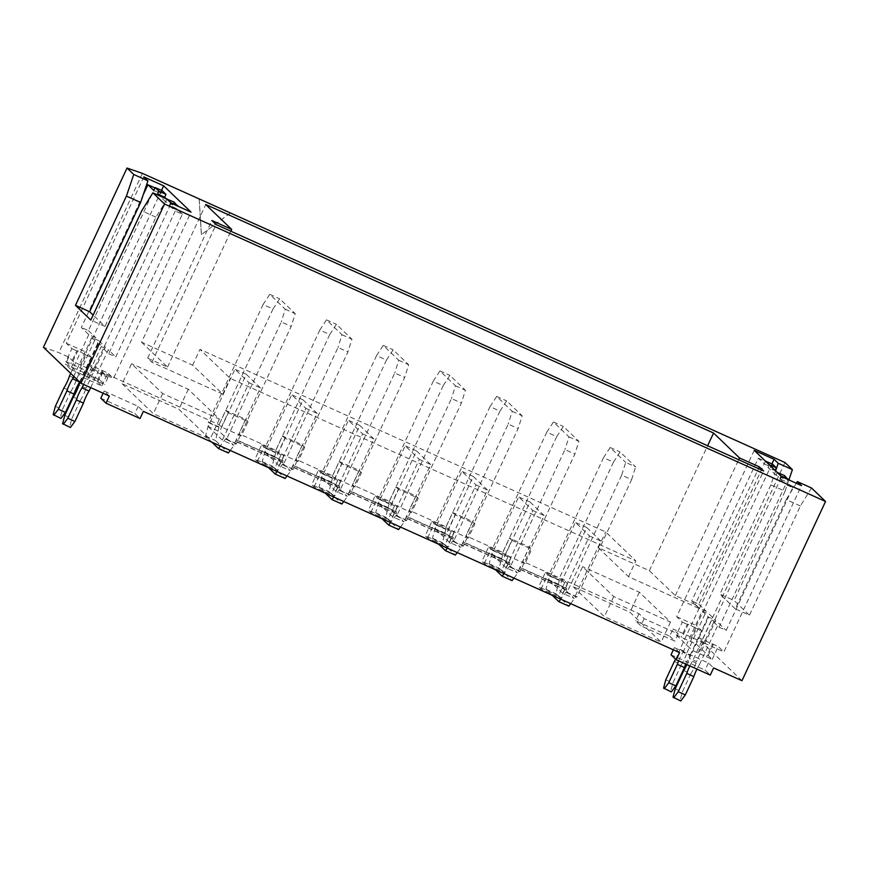 <?xml version="1.0" encoding="UTF-8"?>
<svg xmlns="http://www.w3.org/2000/svg" width="869" height="869" viewBox="0 0 869 869"><rect width="100%" height="100%" fill="white"/><g stroke="black" fill="none" stroke-linecap="round" stroke-linejoin="round"><path stroke-width="0.65" stroke-dasharray="4.34 3.26" d="M545.352 572.475L565.208 581.415L558.528 595.754L560.885 598.013L541.029 589.084L538.661 586.814L545.352 572.475L547.709 574.746L567.566 583.675L560.885 598.013M558.528 595.754L538.661 586.814M488.617 546.949L508.474 555.878L501.782 570.216L504.139 572.486L484.283 563.546L481.926 561.287L488.617 546.949L490.974 549.208L510.831 558.148L504.139 572.486M501.782 570.216L481.926 561.287M431.871 521.411L451.739 530.351L445.047 544.689L447.405 546.949L427.548 538.02L425.191 535.749L431.871 521.411L434.239 523.681L454.096 532.61L447.405 546.949M445.047 544.689L425.191 535.749M375.136 495.884L394.993 504.824L388.313 519.162L390.67 521.422L370.813 512.482L368.445 510.222L375.136 495.884L377.494 498.143L397.35 507.083L390.67 521.422M388.313 519.162L368.445 510.222M318.402 470.357L338.258 479.286L331.567 493.625L333.924 495.895L314.067 486.955L311.71 484.696L318.402 470.357L320.759 472.617L340.615 481.556L333.924 495.895M331.567 493.625L311.71 484.696M261.656 444.819L281.523 453.759L274.832 468.098L277.189 470.357L257.333 461.428L254.975 459.158L261.656 444.819L264.024 447.09L283.881 456.019L277.189 470.357M274.832 468.098L254.975 459.158M525.017 563.601L505.161 554.672L511.852 540.333L509.484 538.063L529.34 547.003L522.66 561.341L525.017 563.601L531.709 549.262L529.34 547.003M741.974 680.699L701.381 641.767L673.019 628.993L678.211 633.979L644.168 618.663L638.976 613.677L522.66 561.341M679.558 652.619L674.366 647.633L708.409 662.96L713.601 667.935M109.331 396.036L104.15 391.05L138.193 406.366L143.374 411.352M221.465 427.016L228.156 412.677L248.013 421.606L241.321 435.945L221.465 427.016L219.107 424.745L102.792 372.41L107.984 377.385L73.941 362.069L68.749 357.094L58.82 352.618L43.45 347.263M241.321 435.945L238.964 433.685L275.842 450.283L278.21 452.543L284.891 438.204L304.747 447.144L298.067 461.482L278.21 452.543M298.067 461.482L295.71 459.212L332.588 475.81L334.945 478.069L341.636 463.731L361.493 472.671L354.802 487.009L334.945 478.069M354.802 487.009L352.445 484.75L389.323 501.337L391.68 503.607L398.371 489.269L418.228 498.198L411.537 512.536L391.68 503.607M411.537 512.536L409.18 510.277L446.058 526.875L448.426 529.134L455.106 514.796L474.963 523.735L468.282 538.074L448.426 529.134M468.282 538.074L465.925 535.804L502.803 552.402L505.161 554.672M122.171 383.772L153.313 413.655L210.059 439.193L178.905 409.299L122.171 383.772L131.534 363.698L162.677 393.581L219.412 419.119L188.269 389.225L131.534 363.698M208.212 426.57L222.366 440.159L233.718 445.265L219.553 431.687L208.212 426.57L234.956 369.216L249.11 382.805L222.366 440.159M264.947 452.108L279.101 465.686L290.452 470.792L276.299 457.213L264.947 452.108L291.691 394.754L305.845 408.332L279.101 465.686M321.682 477.635L335.847 491.224L347.187 496.329L333.033 482.74L321.682 477.635L348.426 420.281L362.59 433.87L335.847 491.224M378.428 503.173L392.582 516.751L403.933 521.856L389.768 508.278L378.428 503.173L405.171 445.808L419.325 459.397L392.582 516.751M435.163 528.7L449.316 542.289L460.668 547.394L446.514 533.805L435.163 528.7L461.906 471.346L476.06 484.924L449.316 542.289M491.897 554.226L506.062 567.815L517.403 572.921L503.249 559.343L491.897 554.226L518.641 496.872L532.806 510.461L506.062 567.815M548.643 579.764L562.797 593.342L574.148 598.448L559.984 584.87L548.643 579.764L575.387 522.41L589.54 535.988L562.797 593.342M573.236 586.749L604.389 616.632L661.124 642.158L629.982 612.276L573.236 586.749L582.599 566.675L613.742 596.558L670.488 622.085L639.345 592.202L582.599 566.675M754.227 450.37L676.669 616.708L682.328 622.139L676.31 635.043L696.167 643.983L712.211 659.375L692.354 650.446L698.372 637.542L704.031 642.973L781.6 476.636M676.31 635.043L692.354 650.446M143.809 176.896L66.25 343.233L71.91 348.665L65.892 361.569L85.749 370.509L101.792 385.901L81.936 376.972L87.954 364.068L93.613 369.499L171.182 203.161M65.892 361.569L81.936 376.972M87.606 379.525L93.624 366.62L102.14 370.444L96.122 383.348M102.846 371.128L96.828 384.033M94.341 367.294L88.323 380.198M80.078 367.956L86.096 355.052L85.39 354.367L76.874 350.544L70.856 363.448M76.874 350.544L77.58 351.217L71.562 364.133M85.39 354.367L79.372 367.283M698.024 652.999L704.042 640.095L713.264 644.602L712.558 643.918L706.54 656.823M713.264 644.602L707.247 657.507M704.748 640.768L698.73 653.673M690.497 641.431L696.514 628.526L695.808 627.842L687.292 624.018L681.274 636.923M687.292 624.018L687.998 624.692L681.98 637.596M695.808 627.842L689.79 640.746M800.392 505.964L786.206 499.588L735.261 608.854L749.447 615.23L800.392 505.964L811.516 487.987M775.626 470.9L770.879 484.869L785.055 491.257L734.109 600.522L749.447 615.23M788.911 479.927L785.055 491.257M770.879 484.869L719.923 594.135L734.109 600.522M735.261 608.854L719.923 594.135M786.206 499.588L796.308 483.251M784.968 462.525L701.381 641.767M712.211 659.375L718.229 646.471L723.888 651.902L801.457 485.575M771.954 463.883L696.525 625.647L702.185 631.079L696.167 643.983M669.673 636.162L674.865 641.148L640.822 625.832L635.63 620.846L669.673 636.162L673.019 628.993M671.02 654.813L705.063 670.129L710.255 675.104M70.595 369.238L65.414 364.263L99.457 379.579L104.638 384.554L70.595 369.238L73.941 362.069M100.804 398.219L134.847 413.535L140.039 418.521M230.318 212.97L201.369 234.608L199.142 198.914M638.976 613.677L635.63 620.846M502.803 552.402L509.484 538.063M446.058 526.875L452.749 512.536L472.606 521.465L465.925 535.804M389.323 501.337L396.014 486.998L415.871 495.938L409.18 510.277M332.588 475.81L339.268 461.472L359.125 470.411L352.445 484.75M275.842 450.283L282.534 435.945L302.39 444.874L295.71 459.212M219.107 424.745L225.799 410.407L245.655 419.347L238.964 433.685M102.792 372.41L99.457 379.579M68.749 357.094L65.414 364.263M142.407 173.376L58.82 352.618M249.11 382.805L260.461 387.911L233.718 445.265M260.461 387.911L246.296 374.322L219.553 431.687M246.296 374.322L234.956 369.216M305.845 408.332L317.196 413.438L290.452 470.792M317.196 413.438L303.042 399.859L276.299 457.213M303.042 399.859L291.691 394.754M362.59 433.87L373.931 438.975L347.187 496.329M373.931 438.975L359.777 425.386L333.033 482.74M359.777 425.386L348.426 420.281M419.325 459.397L430.676 464.502L403.933 521.856M430.676 464.502L416.512 450.913L389.768 508.278M416.512 450.913L405.171 445.808M476.06 484.924L487.411 490.029L460.668 547.394M487.411 490.029L473.257 476.451L446.514 533.805M473.257 476.451L461.906 471.346M532.806 510.461L544.146 515.567L517.403 572.921M544.146 515.567L529.992 501.978L503.249 559.343M529.992 501.978L518.641 496.872M589.54 535.988L600.892 541.094L574.148 598.448M600.892 541.094L586.727 527.516L559.984 584.87M586.727 527.516L575.387 522.41M101.792 385.901L107.81 372.997L113.481 378.439L191.039 212.101M161.536 190.409L86.107 352.173L91.766 357.604L85.749 370.509M167.054 199.197L155.942 217.174L104.986 326.44L93.135 315.067M695.178 604.531L675.322 595.602L649.371 570.694L598.306 547.72L628.504 576.69L699.426 608.604L695.178 604.531L758.539 468.663M699.426 608.604L763.623 470.955M675.322 595.602L738.683 459.734M649.371 570.694L707.627 445.754M141.56 342.19L167.511 367.087L147.654 358.158L151.901 362.232L222.822 394.146L192.625 365.165L141.56 342.19L205.747 204.53M192.625 365.165L199.979 349.392L605.66 531.937L635.858 560.918L230.187 378.373L199.979 349.392M598.306 547.72L605.66 531.937M167.511 367.087L230.872 231.23M147.654 358.158L211.851 220.498M151.901 362.232L216.099 224.571M222.822 394.146L230.187 378.373M628.504 576.69L635.858 560.918M678.211 633.979L674.865 641.148M644.168 618.663L640.822 625.832M107.984 377.385L104.638 384.554M104.15 391.05L103.129 393.233M138.193 406.366L134.847 413.535M674.366 647.633L673.345 649.827M708.409 662.96L705.063 670.129M613.742 596.558L604.389 616.632M639.345 592.202L629.982 612.276M670.488 622.085L661.124 642.158M162.677 393.581L153.313 413.655M188.269 389.225L178.905 409.299M219.412 419.119L210.059 439.193M248.013 421.606L245.655 419.347M228.156 412.677L225.799 410.407M304.747 447.144L302.39 444.874M284.891 438.204L282.534 435.945M361.493 472.671L359.125 470.411M341.636 463.731L339.268 461.472M418.228 498.198L415.871 495.938M398.371 489.269L396.014 486.998M474.963 523.735L472.606 521.465M455.106 514.796L452.749 512.536M511.852 540.333L531.709 549.262M281.523 453.759L283.881 456.019M257.333 461.428L264.024 447.09M338.258 479.286L340.615 481.556M314.067 486.955L320.759 472.617M394.993 504.824L397.35 507.083M370.813 512.482L377.494 498.143M451.739 530.351L454.096 532.61M427.548 538.02L434.239 523.681M508.474 555.878L510.831 558.148M484.283 563.546L490.974 549.208M565.208 581.415L567.566 583.675M541.029 589.084L547.709 574.746M104.986 326.44L90.8 320.064M155.942 217.174L141.756 210.798M698.372 637.542L704.042 640.095M712.558 643.918L718.229 646.471M689.845 665.926A12.057 2.346 -65.8 0 1 692.397 661.331L711.657 620.042L719.108 627.201L785.663 484.467L779.765 478.808L786.858 482.002L788.02 479.525M719.108 627.201L726.202 630.394L792.756 487.661L785.663 484.467M704.031 642.973L723.888 651.902M682.328 622.139L687.998 624.692M765.459 461.157L764.199 463.861L758.3 458.202L691.735 600.935L699.197 608.094L706.291 611.287L687.031 652.576L679.938 649.382L699.197 608.094M758.3 458.202L765.393 461.396L698.828 604.129L691.735 600.935M676.669 616.708L696.525 625.647M696.514 628.526L702.185 631.079M764.199 463.861L771.292 467.055L765.393 461.396M698.828 604.129L706.291 611.287M675.637 659.234A12.057 2.346 -65.8 0 0 679.938 649.382M674.322 661.439L681.405 664.633A12.057 2.346 -65.8 0 0 687.031 652.576M681.405 664.633L672.856 682.98L670.694 691.279L671.357 691.92M665.763 679.786L672.856 682.98M663.601 688.096L670.694 691.279M685.706 664.057A12.057 2.346 -65.8 0 1 690.051 655.476L682.958 652.282A12.057 2.346 -65.8 0 0 678.613 660.864M690.051 655.476L709.31 614.187L715.73 620.336L696.471 661.624L689.378 658.441L708.637 617.153L715.73 620.336M682.958 652.282L702.217 610.994L709.31 614.187M702.217 610.994L708.637 617.153M686.934 664.611A12.057 2.346 -65.8 0 0 689.378 658.441M683.751 670.499L690.844 673.692A12.057 2.346 -65.8 0 0 696.471 661.624M690.844 673.692L682.295 692.039L680.134 700.338L680.785 700.968M675.202 688.845L682.295 692.039M673.04 697.144L680.134 700.338M692.397 661.331L699.491 664.524A12.057 2.346 -65.8 0 0 696.938 669.108M699.491 664.524L718.75 623.236L726.202 630.394M711.657 620.042L718.75 623.236M792.756 487.661L786.858 482.002M779.765 478.808L781.035 476.093M784.425 475.506L783.088 478.374L775.159 470.466M777.255 472.475L775.995 475.191L783.088 478.374M775.995 475.191L767.968 467.489L775.061 470.683M767.968 467.489L769.239 464.774M772.628 464.187L771.292 467.055M87.954 364.068L93.624 366.62M93.613 369.499L113.481 378.439M102.14 370.444L107.81 372.997M83.576 384.446L101.239 346.579L108.69 353.726L175.256 210.993L169.357 205.334L176.44 208.527L177.602 206.051M108.69 353.726L115.783 356.92L182.349 214.187L175.256 210.993M71.91 348.665L77.58 351.217M86.096 355.052L91.766 357.604M143.255 194.667L81.328 327.472L88.779 334.619L95.872 337.813L76.624 379.101L69.531 375.908M153.78 190.398L160.874 193.581L154.975 187.921L88.421 330.654L81.328 327.472M66.25 343.233L86.107 352.173M88.421 330.654L95.872 337.813M88.779 334.619L70.693 373.409M63.904 387.976L70.997 391.159A12.057 2.346 -65.8 0 0 76.624 379.101M70.997 391.159L62.438 409.505L60.276 417.815L60.939 418.445M55.344 406.323L62.438 409.505M53.183 414.622L60.276 417.815M79.644 381.991L98.892 340.713L105.312 346.872L86.053 388.161L78.96 384.967M73.713 376.31L91.799 337.52L98.892 340.713M91.799 337.52L98.219 343.679L105.312 346.872M98.219 343.679L80.133 382.469M73.344 397.024L80.437 400.218A12.057 2.346 -65.8 0 0 86.053 388.161M80.437 400.218L71.877 418.565L69.716 426.864L70.378 427.505M64.784 415.371L71.877 418.565M62.622 423.67L69.716 426.864M90.669 387.628L108.332 349.762L115.783 356.92M101.239 346.579L108.332 349.762M182.349 214.187L176.44 208.527M169.357 205.334L170.617 202.618M174.006 202.042L172.67 204.91L166.435 198.925M166.805 199.088L165.577 201.717L172.67 204.91M165.577 201.717L159.342 195.731M162.21 190.713L160.874 193.581M230.404 213.014L201.369 234.608M201.434 234.673L199.207 198.968M613.438 462.178L558.604 579.753L548.676 575.289L603.51 457.702L613.438 462.178L620.108 451.967L635.63 466.87L625.702 462.406L621.672 475.137L631.611 479.612L576.777 597.188L566.849 592.723L621.672 475.137M556.703 436.64L501.869 554.226L491.941 549.762L546.775 432.175L556.703 436.64L563.373 426.44L578.895 441.333L574.865 454.074L520.042 571.661L510.114 567.196L564.937 449.61L574.865 454.074M499.957 411.113L445.134 528.7L435.206 524.224L490.029 406.649L499.957 411.113L506.627 400.913L522.16 415.806L518.13 428.547L463.296 546.123L453.368 541.659L508.202 424.083L518.13 428.547M443.223 385.586L388.389 503.162L378.46 498.697L433.294 381.111L443.223 385.586L449.892 375.375L465.415 390.279L461.396 403.01L406.562 520.596L396.633 516.132L451.456 398.545L461.396 403.01M386.488 360.048L331.654 477.635L321.726 473.16L376.559 355.584L386.488 360.048L393.157 349.849L408.68 364.741L404.65 377.483L349.827 495.069L339.898 490.594L394.722 373.018L404.65 377.483M329.742 334.522L274.919 452.097L264.991 447.633L319.814 330.046L329.742 334.522L336.412 324.311L351.945 339.214L347.915 351.956L293.081 469.532L283.153 465.067L337.987 347.481L347.915 351.956M273.007 308.984L218.173 426.57L208.245 422.106L263.079 304.519L273.007 308.984L279.677 298.784L295.199 313.687L291.18 326.418L236.346 444.005L226.418 439.54L281.252 321.954L291.18 326.418M570.694 603.629L576.049 596.492L576.777 597.188M558.604 579.753L559.343 580.459L555.878 593.744L568.804 606.149M631.611 479.612L635.63 466.87M226.418 439.54L225.69 438.834L220.335 445.982M263.079 304.519L269.748 294.319L285.271 309.212L281.252 321.954M211.851 442.158L205.518 436.086L208.984 422.801L208.245 422.106M236.151 439.66L235.955 441.55L236.151 439.66L282.957 460.722L282.762 462.612L282.957 460.722M230.263 450.446L235.618 443.299L236.346 444.005M218.173 426.57L218.912 427.276L215.447 440.55L228.373 452.966M283.153 465.067L282.425 464.361L277.07 471.509M319.814 330.046L326.483 319.846L342.017 334.75L337.987 347.481M268.586 467.696L262.253 461.613L265.718 448.339L264.991 447.633M292.886 465.197L292.69 467.077L292.886 465.197L339.703 486.26L339.497 488.15L339.703 486.26M286.998 475.973L292.353 468.836L293.081 469.532M274.919 452.097L275.647 452.803L272.182 466.088L285.119 478.493M339.898 490.594L339.16 489.899L333.815 497.035M376.559 355.584L383.229 345.384L398.752 360.277L394.722 373.018M325.321 493.223L318.999 487.151L322.453 473.866L321.726 473.16M349.631 490.724L349.425 492.614L349.631 490.724L396.438 511.787L396.242 513.677L396.438 511.787M343.744 501.511L349.088 494.363L349.827 495.069M331.654 477.635L332.382 478.33L328.927 491.615L341.854 504.02M396.633 516.132L395.906 515.426L390.55 522.573M433.294 381.111L439.964 370.911L455.486 385.803L451.456 398.545M382.067 518.75L375.734 512.677L379.199 499.393L378.46 498.697M406.366 516.262L406.171 518.141L406.366 516.262L453.173 537.324L452.977 539.204L453.173 537.324M400.479 527.038L405.834 519.89L406.562 520.596M388.389 503.162L389.127 503.868L385.662 517.153L398.589 529.558M453.368 541.659L452.64 540.952L447.285 548.1M490.029 406.649L496.699 396.438L512.232 411.341L508.202 424.083M438.802 544.287L432.469 538.215L435.934 524.93L435.206 524.224M463.101 541.789L462.905 543.679L463.101 541.789L509.918 562.851L509.712 564.741L509.918 562.851M457.213 552.575L462.569 545.428L463.296 546.123M445.134 528.7L445.862 529.395L442.397 542.68L455.334 555.085M510.114 567.196L509.375 566.49L504.031 573.638M546.775 432.175L553.444 421.976L568.967 436.868L564.937 449.61M495.536 569.814L489.214 563.742L492.669 550.457L491.941 549.762M519.847 567.316L519.64 569.206L519.847 567.316L566.653 588.378L566.458 590.268L566.653 588.378M513.959 578.102L519.304 570.955L520.042 571.661M501.869 554.226L502.597 554.933L499.143 568.207L512.069 580.622M566.849 592.723L566.121 592.017L560.766 599.165M603.51 457.702L610.179 447.502L625.702 462.406M552.282 595.352L545.949 589.269L549.414 575.995L548.676 575.289M269.748 294.319L279.677 298.784M285.271 309.212L295.199 313.687M326.483 319.846L336.412 324.311M342.017 334.75L351.945 339.214M383.229 345.384L393.157 349.849M398.752 360.277L408.68 364.741M439.964 370.911L449.892 375.375M455.486 385.803L465.415 390.279M496.699 396.438L506.627 400.913M512.232 411.341L522.16 415.806M553.444 421.976L563.373 426.44M568.967 436.868L578.895 441.333M610.179 447.502L620.108 451.967M565.98 589.812L519.173 568.75M520.314 567.772L567.12 588.834M566.458 590.268L519.64 569.206M509.245 564.285L462.438 543.223M463.579 542.245L510.385 563.308M509.712 564.741L462.905 543.679M452.51 538.758L405.693 517.696M406.833 516.707L453.651 537.77M452.977 539.204L406.171 518.141M395.764 513.221L348.958 492.158M350.098 491.181L396.905 512.243M396.242 513.677L349.425 492.614M339.029 487.694L292.223 466.631M293.364 465.643L340.17 486.716M339.497 488.15L292.69 467.077M282.295 462.156L235.477 441.094M236.618 440.116L283.435 461.178M282.762 462.612L235.955 441.55M549.414 575.995L559.343 580.459M545.949 589.269L555.878 593.744M566.121 592.017L576.049 596.492M492.669 550.457L502.597 554.933M489.214 563.742L499.143 568.207M509.375 566.49L519.304 570.955M435.934 524.93L445.862 529.395M432.469 538.215L442.397 542.68M452.64 540.952L462.569 545.428M379.199 499.393L389.127 503.868M375.734 512.677L385.662 517.153M395.906 515.426L405.834 519.89M322.453 473.866L332.382 478.33M318.999 487.151L328.927 491.615M339.16 489.899L349.088 494.363M265.718 448.339L275.647 452.803M262.253 461.613L272.182 466.088M282.425 464.361L292.353 468.836M225.69 438.834L235.618 443.299M205.518 436.086L215.447 440.55M208.984 422.801L218.912 427.276"/><path stroke-width="1.3" d="M775.626 470.9L778.211 463.275L792.398 469.651L784.968 462.525L142.407 173.376L127.026 168.032L43.45 347.263L80.969 383.262L109.331 396.036L105.996 403.205L140.039 418.521L143.374 411.352L679.558 652.619L676.212 659.788L710.255 675.104L713.601 667.935L741.974 680.699L825.55 501.467L811.516 487.987L797.329 481.611L796.308 483.251M792.398 469.651L788.911 479.927M778.211 463.275L774.083 459.31L754.227 450.37L781.6 476.636L801.457 485.575L797.329 481.611M774.083 459.31L771.954 463.883M127.026 168.032L133.761 174.484L126.418 196.079L75.462 305.345L90.8 320.064L141.756 210.798L152.868 192.82L164.545 204.019L825.55 501.467M93.135 315.067L89.648 311.732L140.604 202.466L147.936 180.861L133.761 174.484M147.936 180.861L143.809 176.896L163.665 185.836L161.536 190.409M152.868 192.82L167.054 199.197L171.182 203.161L191.039 212.101L163.665 185.836M763.623 470.955L759.376 466.881L739.519 457.941L713.558 433.034L205.747 204.53L231.708 229.438L211.851 220.498L216.099 224.571L763.623 470.955M676.212 659.788L671.02 654.813L673.345 649.827M105.996 403.205L100.804 398.219L103.129 393.233M164.545 204.019L80.969 383.262M758.539 468.663L759.376 466.881M738.683 459.734L739.519 457.941M707.627 445.754L713.558 433.034M230.872 231.23L231.708 229.438M89.648 311.732L75.462 305.345M140.604 202.466L126.418 196.079M664.264 688.726L668.782 682.686L675.876 685.88L671.357 691.92L663.601 688.096L665.763 679.786L674.322 661.439A12.057 2.346 -65.8 0 0 675.637 659.234M675.876 685.88L684.424 667.533L677.342 664.34L668.782 682.686M678.613 660.864A12.057 2.346 -65.8 0 0 677.342 664.34M685.706 664.057A12.057 2.346 -65.8 0 0 684.424 667.533M673.692 697.785L678.222 691.746L685.315 694.939L680.785 700.968L673.04 697.144L675.202 688.845L683.751 670.499A12.057 2.346 -65.8 0 0 686.934 664.611M685.315 694.939L693.864 676.593L686.771 673.399L678.222 691.746M689.845 665.926A12.057 2.346 -65.8 0 0 686.771 673.399M696.938 669.108A12.057 2.346 -65.8 0 0 693.864 676.593M788.02 479.525L784.425 475.506L777.255 472.475M781.035 476.093L788.194 479.134M781.101 475.94L777.331 472.323M775.159 470.466L776.397 467.815L772.628 464.187L765.459 461.157M769.239 464.774L776.397 467.815M769.304 464.622L765.535 460.994M159.342 195.731L157.55 194.015L158.897 191.147L155.117 187.53L153.78 190.398L147.882 184.739L143.255 194.667M147.882 184.739L154.943 187.91M70.693 373.409L69.531 375.908A12.057 2.346 -65.8 0 1 63.904 387.976L55.344 406.323L53.183 414.622L60.939 418.445L65.457 412.406L74.017 394.059L66.924 390.865L58.364 409.212L65.457 412.406M53.845 415.252L58.364 409.212M74.017 394.059A12.057 2.346 -65.8 0 1 79.644 382.002L72.551 378.808A12.057 2.346 -65.8 0 0 66.924 390.865M72.551 378.808L73.713 376.31M80.133 382.469L78.96 384.967A12.057 2.346 -65.8 0 1 73.344 397.024L64.784 415.371L62.622 423.67L70.378 427.505L74.897 421.465L83.457 403.118L76.363 399.925L67.804 418.271L74.897 421.465M63.285 424.311L67.804 418.271M83.457 403.118A12.057 2.346 -65.8 0 1 89.072 391.05L81.979 387.867A12.057 2.346 -65.8 0 0 76.363 399.925M89.072 391.05L90.669 387.628M81.979 387.867L83.576 384.446M177.602 206.051L174.006 202.042L166.805 199.088M170.617 202.618L177.787 205.66M170.693 202.466L166.913 198.849M166.435 198.925L164.643 197.209L165.979 194.341L162.21 190.713L155.117 187.53M157.55 194.015L164.643 197.209M158.897 191.147L165.979 194.341M552.282 595.352L558.876 601.685L568.804 606.149L570.694 603.629M220.335 445.982L218.445 448.491L211.851 442.158M218.445 448.491L228.373 452.966L230.263 450.446M268.586 467.696L275.191 474.029L285.119 478.493L286.998 475.973M277.07 471.509L275.191 474.029M325.321 493.223L331.925 499.556L341.854 504.02L343.744 501.511M333.815 497.035L331.925 499.556M382.067 518.75L388.66 525.082L398.589 529.558L400.479 527.038M390.55 522.573L388.66 525.082M438.802 544.287L445.406 550.62L455.334 555.085L457.213 552.575M447.285 548.1L445.406 550.62M495.536 569.814L502.141 576.147L512.069 580.622L513.959 578.102M504.031 573.638L502.141 576.147M560.766 599.165L558.876 601.685"/></g></svg>
